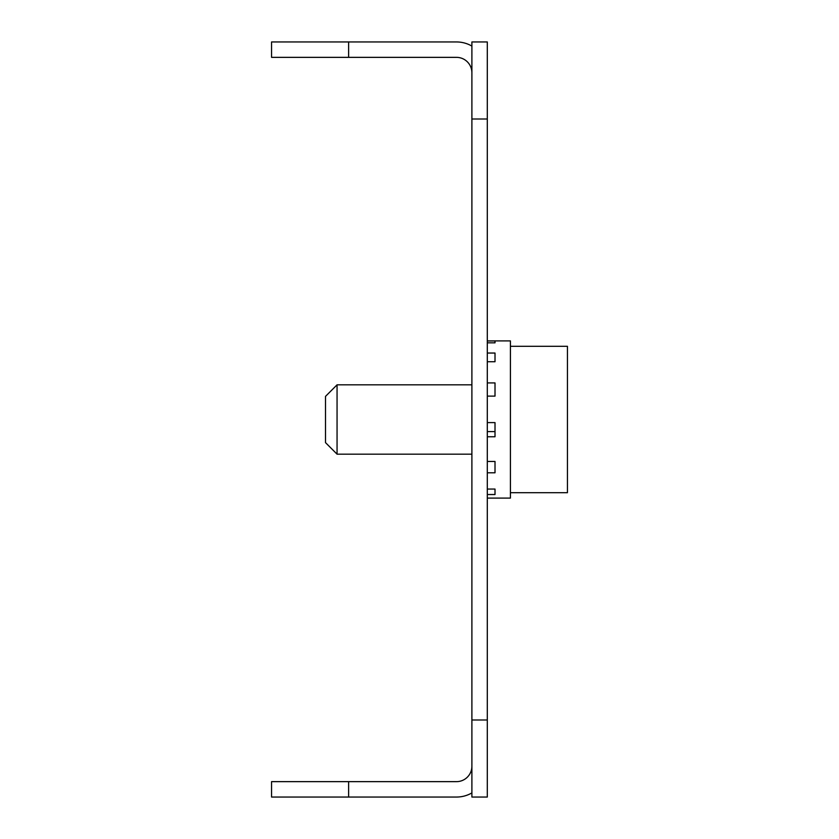 <?xml version="1.0" encoding="UTF-8"?>
<svg xmlns="http://www.w3.org/2000/svg" width="839" height="839" viewBox="0 0 839 839"><rect width="100%" height="100%" fill="white"/><g stroke="black" fill="none" stroke-linecap="round" stroke-linejoin="round"><path stroke-width="1.26" d="M471.896 119.002L471.896 41.95L487.302 41.95L487.302 119.002L471.896 119.002L471.896 719.998L487.302 719.998L487.302 797.05L471.896 797.05L471.896 719.998M487.302 119.002L487.302 719.998M348.615 781.644L348.615 797.05L271.563 797.05L271.563 781.644L456.489 781.644A15.406 15.406 0 0 0 471.896 766.227M348.615 797.05L456.489 797.05A30.823 30.823 0 0 0 471.896 792.918M471.896 72.773A15.406 15.406 0 0 0 456.489 57.356L271.563 57.356L271.563 41.95L456.489 41.95A30.823 30.823 0 0 1 471.896 46.082M348.615 41.95L348.615 57.356M487.302 498.093L510.416 498.093L510.416 340.907L487.302 340.907M487.302 382.92L495.01 382.92L495.01 396.113L487.302 396.113M487.302 422.604L495.01 422.604L495.01 436.762L487.302 436.762M487.302 461.46L495.01 461.46L495.01 472.787L487.302 472.787M487.302 489.064L495.01 489.064L495.01 494.528L487.302 494.528M487.302 340.97L495.01 340.97L495.01 342.826L487.302 342.826M487.302 353.041L495.01 353.041L495.01 361.735L487.302 361.735M495.01 431.603L487.302 431.603M495.01 489.064L495.01 494.528M495.01 342.826L495.01 340.97M495.01 361.735L495.01 353.041M495.01 461.46L495.01 472.787M337.058 454.172L325.501 442.614L325.501 396.386L337.058 384.828L337.058 454.172L471.896 454.172M510.416 346.297L567.437 346.297L567.437 492.703L510.416 492.703M337.058 384.828L471.896 384.828"/></g></svg>
